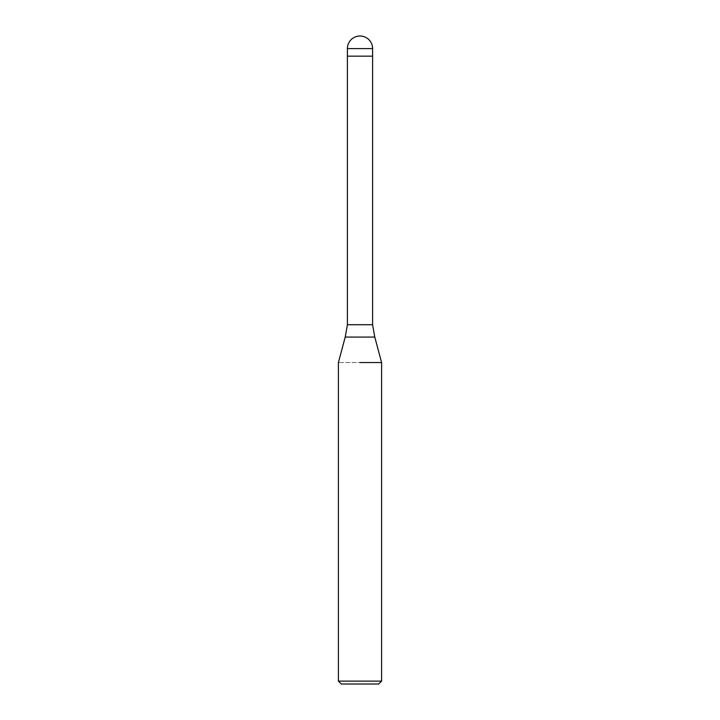 <?xml version="1.0" encoding="UTF-8"?>
<svg xmlns="http://www.w3.org/2000/svg" width="720" height="720" viewBox="0 0 720 720"><rect width="100%" height="100%" fill="white"/><g stroke="black" fill="none" stroke-linecap="round" stroke-linejoin="round"><path stroke-width="0.54" stroke-dasharray="3.6 2.7" d="M372.6 324.72L347.4 324.72M372.6 56.16L347.4 56.16L372.6 56.16M381.6 362.538L338.4 362.538L381.6 362.538M381.6 681.12L338.4 681.12M378.72 684L341.28 684M374.778 337.077L345.222 337.077M372.6 48.6L347.4 48.6"/><path stroke-width="1.08" d="M374.778 337.077L345.222 337.077L347.4 324.72L372.6 324.72L374.778 337.077L381.6 362.538L381.6 681.12L338.4 681.12L341.28 684L378.72 684L381.6 681.12M347.4 48.6L372.6 48.6A12.6 12.6 0 0 0 360 36A12.6 12.6 0 0 0 347.4 48.6L347.4 56.16L372.6 56.16L372.6 324.72M360 362.538L381.6 362.538L360 362.538M347.4 324.72L347.4 56.16L372.6 56.16L372.6 48.6M345.222 337.077L338.4 362.538L338.4 681.12"/></g></svg>
